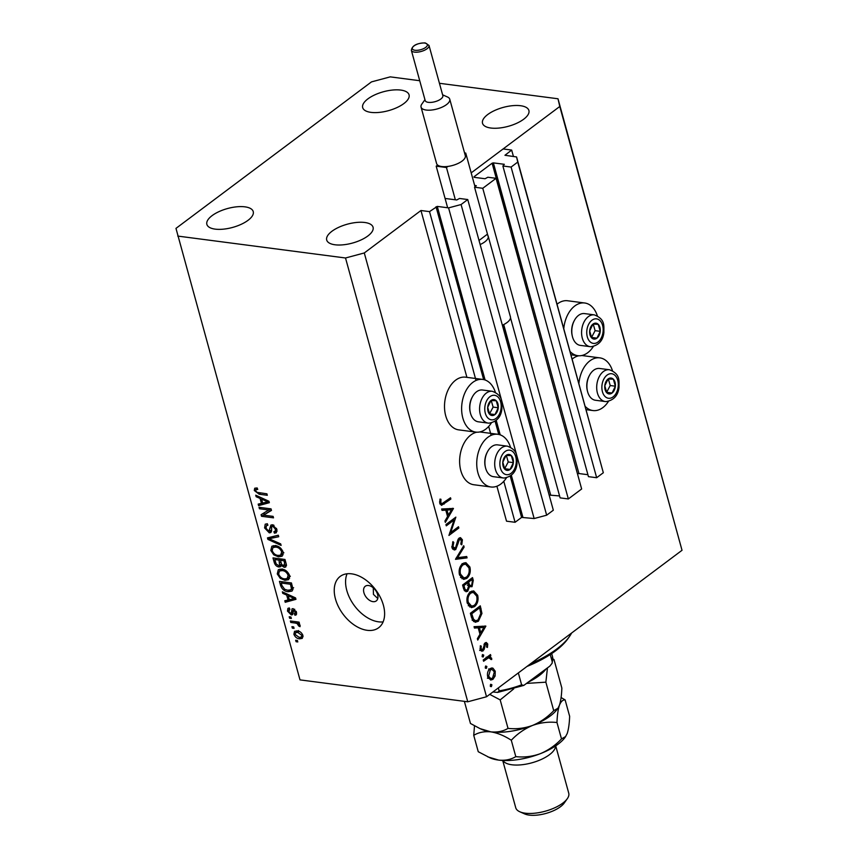 <?xml version="1.0" encoding="UTF-8"?>
<svg xmlns="http://www.w3.org/2000/svg" width="858" height="858" viewBox="0 0 858 858"><rect width="100%" height="100%" fill="white"/><g stroke="black" fill="none" stroke-linecap="round" stroke-linejoin="round"><path stroke-width="1.29" d="M503.796 481.317L515.079 522.286L506.52 521.171L496.9 486.229M445.763 198.541L456.724 199.968L459.534 198.466L467.749 199.539L461.089 204.536L448.573 207.883L437.28 206.403L429.515 211.626L476.018 380.469M488.685 426.447L491.13 435.338M429.515 211.626L420.956 210.51L466.913 377.348M481.788 431.359L482.024 432.228M510.231 476.115L521.6 517.406L515.079 522.286M521.6 517.406L534.148 518.543L448.573 207.883M461.089 204.536L546.664 515.197L534.148 518.543M467.749 199.539L553.324 510.199L546.664 515.197M502.541 325.15L549.195 495.216M549.345 495.098L559.588 495.935M510.51 317.792L560.113 497.876L568.339 498.948L482.764 188.288L474.549 187.216L476.308 185.714L474.613 185.36M474.549 187.216L488.288 237.098M568.339 498.948L581.649 488.974L496.085 178.314L482.764 188.288M474.099 177.316L485.049 178.743L487.859 177.241L496.085 178.314M473.981 176.802L492.117 163.213L577.52 473.991M492.117 163.213L493.361 162.881L578.935 473.541L577.681 473.873M587.912 474.71L578.935 473.541M439.435 83.29L558 98.777L559.781 106.489L471.181 172.876L503.11 148.949L511.668 150.064L504.954 155.277L516.57 156.939L517.749 162.076L511.1 167.063L502.885 165.991L504.322 164.307L493.361 162.881M502.885 165.991L588.449 476.651L596.664 477.724L511.1 167.063M517.749 162.076L603.324 472.737L596.664 477.724M516.57 156.939L603.324 472.737M511.668 150.064L513.449 156.531M420.956 210.51L364.285 252.96L486.529 696.76L467.76 701.79L300 679.879L175.976 228.378L371.471 81.896L390.24 76.866L419.723 80.716M373.273 587.816L373.445 594.39L377.777 598.509M368.543 585.521A9.159 5.813 -126.8 0 0 365.272 586.25A9.159 5.813 -126.8 0 0 364.779 594.937A9.159 5.813 -126.8 0 0 372.983 601.651A9.159 5.813 -126.8 0 0 376.254 600.922A9.159 5.813 -126.8 0 0 376.737 592.235A9.159 5.813 -126.8 0 0 368.543 585.521M597.35 315.83A26.566 17.46 97.4 0 0 584.706 302.992L567.588 300.761A26.566 17.46 97.4 0 0 557.7 303.7A26.566 17.46 97.4 0 0 557.121 304.15M584.706 302.992A26.566 17.46 97.4 0 0 574.828 305.941A26.566 17.46 97.4 0 0 563.803 328.41M570.205 351.651A26.566 17.46 97.4 0 0 577.831 355.684A26.566 17.46 97.4 0 0 587.709 352.735A26.566 17.46 97.4 0 0 593.339 346.514M572.243 359.03A26.566 17.46 -82.6 0 1 572.822 358.569A26.566 17.46 -82.6 0 1 578.839 355.77M581.692 355.544A26.566 17.46 -82.6 0 1 582.7 355.63L599.817 357.861A26.566 17.46 -82.6 0 1 612.462 370.71M578.914 383.279A26.566 17.46 -82.6 0 1 589.939 360.81A26.566 17.46 -82.6 0 1 599.817 357.861M608.451 401.394A26.566 17.46 -82.6 0 1 602.831 407.614A26.566 17.46 -82.6 0 1 592.942 410.553A26.566 17.46 -82.6 0 1 585.317 406.52M491.344 422.94A26.566 17.46 -82.6 0 1 485.725 429.161A26.566 17.46 -82.6 0 1 475.836 432.11L458.719 429.869A26.566 17.46 -82.6 0 1 444.573 408.762A26.566 17.46 -82.6 0 1 455.705 380.126A26.566 17.46 -82.6 0 1 465.594 377.177L482.711 379.418A26.566 17.46 -82.6 0 1 495.356 392.256M475.836 432.11A26.566 17.46 -82.6 0 1 461.69 411.003A26.566 17.46 -82.6 0 1 472.833 382.357A26.566 17.46 -82.6 0 1 482.711 379.418M510.467 447.125A26.566 17.46 97.4 0 0 497.833 434.287L480.705 432.057A26.566 17.46 97.4 0 0 479.697 431.96M476.844 432.196A26.566 17.46 97.4 0 0 470.827 434.995A26.566 17.46 97.4 0 0 459.684 463.631A26.566 17.46 97.4 0 0 473.831 484.738L490.948 486.979A26.566 17.46 97.4 0 0 500.836 484.03A26.566 17.46 97.4 0 0 506.456 477.809M497.833 434.287A26.566 17.46 97.4 0 0 487.945 437.237A26.566 17.46 97.4 0 0 476.801 465.873A26.566 17.46 97.4 0 0 490.948 486.979M351.651 573.841A32.068 20.345 -126.8 0 0 340.197 576.415A32.068 20.345 -126.8 0 0 338.502 606.799A32.068 20.345 -126.8 0 0 367.213 630.319A32.068 20.345 -126.8 0 0 378.657 627.734A32.068 20.345 -126.8 0 0 380.351 597.361A32.068 20.345 -126.8 0 0 351.651 573.841M347.072 573.777A32.068 20.345 -126.8 0 0 352.649 603.185A32.068 20.345 -126.8 0 0 378.539 621.825A32.068 20.345 -126.8 0 0 383.118 621.889M244.927 206.842A24.045 9.781 -15.4 0 0 218.962 211.636A24.045 9.781 -15.4 0 0 206.864 224.367A24.045 9.781 -15.4 0 0 215.176 229.129A24.045 9.781 -15.4 0 0 241.141 224.335A24.045 9.781 -15.4 0 0 253.239 211.594A24.045 9.781 -15.4 0 0 244.927 206.842M400.75 90.079A24.045 9.781 -15.4 0 0 374.785 94.873A24.045 9.781 -15.4 0 0 362.687 107.615A24.045 9.781 -15.4 0 0 370.999 112.377A24.045 9.781 -15.4 0 0 396.964 107.582A24.045 9.781 -15.4 0 0 409.062 94.841A24.045 9.781 -15.4 0 0 400.75 90.079M520.581 105.727A24.045 9.781 -15.4 0 0 494.616 110.521A24.045 9.781 -15.4 0 0 482.518 123.262A24.045 9.781 -15.4 0 0 490.83 128.024A24.045 9.781 -15.4 0 0 516.806 123.23A24.045 9.781 -15.4 0 0 528.893 110.489A24.045 9.781 -15.4 0 0 520.581 105.727M364.757 222.49A24.045 9.781 -15.4 0 0 338.792 227.284A24.045 9.781 -15.4 0 0 326.694 240.015A24.045 9.781 -15.4 0 0 335.006 244.777A24.045 9.781 -15.4 0 0 360.982 239.983A24.045 9.781 -15.4 0 0 373.069 227.252A24.045 9.781 -15.4 0 0 364.757 222.49M454.075 520.002L446.289 525.836L445.935 524.57L455.855 517.138L450.686 532.582L458.494 526.737L458.848 528.002L448.927 535.435L454.075 520.002L452.338 519.776M455.748 549.538L454.225 549.999L451.951 547.522L452.938 541.602L453.764 542.417L452.97 546.76L455.416 548.262L457.84 539.972L459.127 538.052L460.499 537.634L462.398 539.8L461.754 544.819L460.832 544.133L461.347 540.422L459.523 539.285L455.748 549.538L452.756 549.152M452.198 548.241L455.416 548.262M458.397 538.835L460.22 539.071L458.226 539.124M455.512 559.33L463.728 545.742L464.103 547.104L457.582 557.668L466.698 556.51L467.074 557.872L455.512 559.33M459.502 574.924C458.526 570.195 459.566 566.419 462.623 563.609L465.883 562.644L469.894 567.009C470.903 571.793 469.862 575.6 466.752 578.421L463.652 579.397L459.502 574.924M467.278 603.174C466.302 598.434 467.342 594.658 470.399 591.848L473.659 590.883L477.67 595.248C478.689 600.032 477.638 603.839 474.538 606.66L471.428 607.646L467.278 603.174M474.056 626.672L485.875 626.125L477.756 640.068L477.37 638.695L479.976 634.223L478.206 627.82L474.442 628.056L474.056 626.672M490.261 686.057L490.765 684.266L491.913 684.823L491.419 686.615L490.476 686.497M490.765 684.266L491.913 684.823L490.444 684.63M559.781 106.489L682.024 550.289L486.529 696.76M489.982 668.693L492.942 668.178L495.227 671.213L495.109 676.029L492.921 679.375L490.69 680.051L487.719 676.833C487.012 673.423 487.762 670.709 489.982 668.693M492.245 667.985L491.537 667.996M485.231 667.771L485.735 665.98L486.883 666.537L486.379 668.328L485.435 668.21M485.735 665.98L486.883 666.537L485.414 666.344M483.59 661.25L483.236 659.984L490.486 654.557L490.83 655.823L489.768 656.617L491.655 658.247L491.709 659.534L488.567 657.786L483.59 661.25M486.175 657.207L489.596 657.646L486.518 657.518M482.089 656.37L482.593 654.568L483.74 655.126L483.236 656.928L482.293 656.799M482.593 654.568L483.74 655.126L482.271 654.944M485.113 642.846L486.304 642.46L487.741 644.036L487.43 647.447L486.572 647.05L486.851 644.701L485.499 644.09L484.094 649.592L481.874 651.297L480.18 649.452L480.351 645.763L481.252 646.106L481.048 648.723L482.722 649.667L485.113 642.846M484.373 643.693L486.078 643.918L484.244 643.929M480.233 649.624L482.722 649.667M478.399 621.246L475.193 622.286L471.578 617.653L470.366 613.277L480.287 605.845L481.949 613.449L478.399 621.246L474.967 620.795L473.584 621.589M463.642 588.856L462.591 585.038L472.511 577.606L473.262 580.362L472.05 586.69L469.487 586.636L467.696 591.259L466.055 591.763L463.642 588.856M441.645 508.998L453.464 508.451L445.334 522.393L444.959 521.02L447.565 516.548L445.795 510.145L442.031 510.381L441.645 508.998M440.83 502.67L441.849 503.764L450.514 497.769L450.868 499.034L441.484 505.351L439.789 503.367L439.993 499.099L440.958 499.27L440.83 502.67L439.628 502.52M558 98.777L682.024 550.289M269.004 510.006L259.459 508.762L259.052 507.293L271.042 508.858L271.471 510.424L263.556 515.132L273.112 516.377L273.52 517.846L261.529 516.28L261.1 514.703L270.602 508.805M268.876 531.381L270.903 525.075L272.404 524.774L276.823 529.3L276.287 532.775L274.431 533.172L273.874 531.681L275.139 531.381L275.429 529.161L272.78 526.233L271.696 526.533L271.578 531.048L270.86 532.55L269.315 532.85L264.596 527.949L265.219 524.184L267.342 523.755L267.9 525.246L266.473 525.557L266.034 528.26L268.876 531.381L271.589 529.836M273.992 525.332L271.696 526.533M281.113 545.409L267.9 539.392L267.481 537.88L278.303 535.22L278.721 536.733L269.069 538.738L280.684 543.886L281.113 545.409M272.083 546.128L275.246 545.645C278.764 545.945 281.381 548.09 283.097 552.069L282.164 556.188L278.475 556.853L273.777 554.858L270.796 550.461L271.825 546.299M278.539 569.605L281.714 569.122C285.231 569.422 287.848 571.557 289.564 575.546L288.631 579.665L284.942 580.33L280.234 578.324L277.263 573.938L278.292 569.776M286.679 595.066L282.765 593.361L282.346 591.838L295.57 597.908L295.967 599.334L285.221 602.284L284.802 600.761L288.041 599.999L286.679 595.066L287.709 594.294M297.79 641.945L296.085 641.72L295.678 640.25L297.394 640.476L297.79 641.945M364.285 252.96L345.517 257.99L467.76 701.79M345.517 257.99L177.756 236.079M299.571 638.813C297.029 638.663 295.131 637.151 293.886 634.266L294.541 631.327L297.308 630.92C299.817 631.091 301.684 632.603 302.906 635.446L302.252 638.395L299.571 638.813L301.812 636.593M294.058 628.367L292.342 628.142L291.945 626.683L293.651 626.898L294.058 628.367M295.302 623.047L290.776 622.458L290.379 620.988L299.088 622.136L299.496 623.594L298.101 623.412L300.128 625.353L300.043 626.672L298.648 625.965L297.147 623.541L295.302 623.047L296.9 621.846M291.334 618.468L289.618 618.243L289.21 616.773L290.926 616.999L291.334 618.468M289.897 609.437L288.771 611.346L290.647 613.427L291.345 613.191L292.031 608.848L293.125 608.622L296.503 612.204L296.16 614.907L294.938 615.229L294.38 613.738L295.27 612.097L293.704 610.113L292.589 614.682L291.259 614.918L287.494 611.089L287.913 608.376L289.328 607.947L289.897 609.437L289.017 609.673L289.768 609.116M290.647 613.427L293.061 611.915M294.38 613.738L296.568 612.43M294.734 609.341L293.104 610.478M288.149 591.709C284.674 591.494 282.153 589.446 280.609 585.542L279.461 581.381L291.452 582.947L292.943 589.146L291.999 591.108L288.149 591.709L290.283 590.111M278.893 566.988C276.533 566.559 274.968 564.982 274.195 562.258L272.994 557.904L284.985 559.47L286.186 563.856L285.768 566.999L284.245 567.331L281.295 565.433L280.673 566.666L278.893 566.988L281.724 564.864L280.587 564.575M260.06 498.412L256.145 496.718L255.727 495.184L268.951 501.265L269.348 502.691L258.601 505.641L258.183 504.118L261.422 503.346L260.06 498.412L261.079 497.651M254.826 488.191L257.185 487.955L257.743 489.446L255.941 489.628L255.705 490.765L257.014 492.342L266.902 493.822L267.299 495.291L259.17 494.229L254.29 490.508L254.687 488.277M297.447 640.69L296.085 641.72M295.109 633.354L293.886 634.266M296.643 631.874L296.557 630.855M303.067 636.743L302.402 636.69M301.651 635.252L297.715 632.378L295.581 632.668L295.141 634.47L299.077 637.333L301.201 637.054L302.584 634.555M299.099 631.349L297.715 632.378M293.715 627.123L292.342 628.142M292.385 621.256L290.776 622.458M299.217 622.586L298.101 623.412M299.978 624.967L298.648 625.965M299.442 624.302L298.53 624.989M299.045 622.125L297.147 623.541M290.991 617.213L289.618 618.243M288.685 610.188L287.494 611.089M296.664 613.931L294.938 615.229M296.224 611.379L295.27 612.097M293.039 613.588L291.259 614.918M283.869 592.535L282.765 593.361M295.624 598.09L294.669 598.348M293.768 598.594L288.052 600.16L285.221 602.284M288.052 600.16L289.157 599.152M292.074 597.511L288.213 595.731L289.307 599.699L294.519 598.466L292.074 597.511L293.071 596.76M289.2 594.991L288.213 595.731M295.377 597.822L294.519 598.466M281.735 584.706L280.609 585.542M292.9 589.65L291.087 589.596M290.454 584.234L281.274 583.032L281.96 585.553L284.674 589.296L287.762 590.24L290.798 589.821L291.441 588.674L290.454 584.234L291.57 583.397M282.872 581.831L281.274 583.032M292.256 585.875L291.13 586.711M292.739 587.709L291.441 588.674M289.618 578.238L287.773 578.206L284.942 580.33M281.188 577.616L280.234 578.324M278.496 573.015L277.263 573.938M279.88 570.667L280.04 569.101M289.221 574.581L288.159 575.375C286.819 572.318 284.802 570.72 282.1 570.591L279.386 571.031L278.657 574.109C279.965 577.091 281.939 578.678 284.566 578.871L287.108 578.603L290.336 576.254M283.526 569.519L282.1 570.591M287.108 578.603L288.159 575.375M286.454 565.679L284.245 567.331M286.433 565.057L285.8 564.789M281.724 564.864L281.295 565.433M285.103 559.92L283.987 560.757L280.405 560.285L281.628 564.339L283.644 565.84L286.325 564.392M282.014 559.084L280.405 560.285M283.644 565.84L284.641 563.159L283.987 560.757M279 560.102L274.807 559.555L276.147 563.91L278.475 565.519L279.59 565.315L279 560.102L280.609 558.901M276.415 558.354L274.807 559.555M283.151 554.761L281.306 554.729L278.475 556.853M274.732 554.139L273.777 554.858M272.029 549.538L270.796 550.461M273.412 547.189L273.573 545.634M282.765 551.104L281.692 551.898C280.351 548.841 278.335 547.254 275.632 547.114L272.919 547.554L272.19 550.632C273.498 553.614 275.472 555.201 278.11 555.394L280.641 555.137L283.869 552.777M277.059 546.042L275.632 547.114M280.641 555.137L281.692 551.898M270.913 537.355L267.9 539.392M278.324 535.295L275.783 535.842M271.557 536.883L269.069 538.738M265.862 527.005L264.596 527.949M267.246 524.989L267.192 523.745M272.983 525.536L272.994 524.892M277.048 531.209L274.431 533.172M276.501 528.367L275.429 529.161M271.557 531.166L269.315 532.85M271.6 530.619L270.892 530.351M261.068 507.55L259.459 508.762M271.364 510.049L263.556 515.132M264.79 514.21L261.529 516.28M264.361 514.156L264.039 512.955M257.25 495.892L256.145 496.718M268.994 501.447L268.05 501.705M267.138 501.951L261.433 503.517L258.601 505.641M262.537 502.509L261.422 503.346M265.444 500.868L261.593 499.077L262.687 503.045L267.9 501.812L265.444 500.868L266.452 500.117M262.58 498.337L261.593 499.077M268.758 501.179L267.9 501.812M260.778 493.018L259.17 494.229M257.207 488.685L254.29 490.508M490.486 668.361L491.226 669.326M494.036 671.053L495.227 671.213M494.111 675.9L495.109 676.029M489.982 678.517L492.921 679.375M492.567 678.11L494.337 671.868L492.031 669.433L490.326 669.959L488.61 676.158L490.83 678.624L492.567 678.11M487.537 676.018L488.61 676.158M488.91 669.776L490.326 669.959M489.092 655.598L490.83 655.823M488.03 656.391L489.768 656.617M487.601 656.713L488.116 657.453M490.379 658.075L491.655 658.247M490.744 659.405L491.709 659.534M484.427 643.597L487.741 644.036M483.923 644.798L484.942 644.937M483.622 646.835L484.598 646.964M482.968 649.442L484.094 649.592M480.673 649.141L479.686 650.461M480.716 650.6L483.108 650.911M480.276 645.977L481.252 646.106M480.019 648.584L481.048 648.723M484.92 625.997L485.875 626.125M482.164 626.168L481.585 627.166M474.26 627.413L478.206 627.82M479.536 632.625L480.812 632.796L483.912 627.466L476.061 627.541M475.997 627.305L479.418 627.745L480.812 632.796M483.912 627.466L479.418 627.745M480.802 613.298L481.949 613.449M479.622 607.872L471.739 613.781L473.552 619.251L475.622 620.784L478.045 619.969L480.812 613.416L479.622 607.872L477.885 607.646M470.463 613.62L471.739 613.781M472.018 619.047L473.552 619.251M471.857 591.065L473.112 592.32M476.319 595.066L477.67 595.248M471.235 606.113L474.538 606.66M471.106 606.22L469.723 606.992M474.184 605.394C476.662 603.067 477.498 599.957 476.673 596.074L473.273 592.342L470.752 593.114C468.286 595.431 467.471 598.509 468.286 602.359L471.664 606.166L474.184 605.394M467.052 602.198L468.286 602.359M469.262 592.921L470.752 593.114M469.315 585.531L468.618 586.239L472.05 586.69M468.618 586.239L467.642 582.775L463.953 585.542L464.457 587.344C464.875 589.639 465.84 590.519 467.353 589.982L468.489 586.346M468.5 586.507L469.487 586.636M465.004 590.09L464.435 590.679M464.564 590.84L467.696 591.259M472.318 581.359L471.836 579.633L468.661 582.014L468.897 582.872C469.294 585.102 470.227 585.96 471.675 585.435L472.318 581.359M470.098 579.407L471.836 579.633M467.32 585.274L471.675 585.435M465.991 582.485L468.897 582.872M466.924 581.788L468.661 582.014M465.905 582.55L467.642 582.775M464.039 589.961L467.353 589.982M463.181 587.183L464.457 587.344M462.687 585.37L463.953 585.542M464.071 562.827L465.336 564.081M468.543 566.827L469.894 567.009M463.459 577.874L466.752 578.421M463.331 577.97L461.947 578.742M466.409 577.155C468.886 574.828 469.712 571.718 468.897 567.824L465.497 564.103L462.977 564.875C460.51 567.192 459.684 570.27 460.499 574.12L463.888 577.927L466.409 577.155M459.277 573.959L460.499 574.12M461.486 564.682L462.977 564.875M462.988 546.954L464.103 547.104M456.467 557.518L457.582 557.668M463.513 556.917L467.074 557.872M463.652 557.421L455.92 558.397M452.606 542.267L453.764 542.417M451.769 546.6L452.97 546.76M460.993 539.618L462.398 539.8M457.539 541.055L458.494 541.183M457.057 543.693L458.033 543.822M453.024 548.348L452.563 548.895M449.774 532.464L450.686 532.582M457.11 527.777L458.848 528.002M452.498 508.322L453.464 508.451M449.742 508.494L449.174 509.491M441.849 509.738L445.795 510.145M447.125 514.95L448.391 515.122L451.501 509.791L443.65 509.866M443.586 509.631L447.007 510.07L448.391 515.122M451.501 509.791L447.007 510.07M449.131 498.809L450.868 499.034M440.733 503.614L440.057 504.107M439.982 499.142L440.958 499.27M439.596 501.49L440.712 501.64M492.245 415.529A8.012 5.266 97.4 0 0 494.98 414.564A8.012 5.266 97.4 0 0 498.241 407.764A8.012 5.266 97.4 0 0 496.235 400.75A8.012 5.266 97.4 0 0 490.958 400.536A8.012 5.266 97.4 0 0 487.698 407.346A8.012 5.266 97.4 0 0 489.704 414.35A8.012 5.266 97.4 0 0 492.245 415.529M492.106 414.425L494.98 414.564L498.241 407.764L496.235 400.75L490.958 400.536L487.698 407.346L489.704 414.35L492.106 414.425M492.31 391.291L482.518 390.015A16.034 10.532 97.4 0 0 481.896 389.961A16.034 10.532 97.4 0 0 472.35 396.943A16.034 10.532 97.4 0 0 470.313 412.516A16.034 10.532 97.4 0 0 478.367 421.814L488.159 423.091A16.034 10.532 -82.6 0 1 479.729 406.306A16.034 10.532 -82.6 0 1 491.688 391.237A16.034 10.532 -82.6 0 1 492.31 391.291C503.496 395.667 501.716 402.209 501.909 408.794C501.04 417.02 496.718 421.804 488.963 423.155L488.159 423.091A16.034 10.532 -82.6 0 0 488.781 423.144M470.313 412.516L470.13 411.722A14.479 9.513 -82.6 0 1 471.964 397.662L472.35 396.943M489.51 413.878L493.114 407.089L491.237 400.547M493.114 407.089L498.241 407.764M489.843 413.888L494.98 414.564M594.24 339.103A8.012 5.266 97.4 0 0 596.975 338.138A8.012 5.266 97.4 0 0 600.235 331.338A8.012 5.266 97.4 0 0 598.23 324.324A8.012 5.266 97.4 0 0 592.953 324.12A8.012 5.266 97.4 0 0 589.682 330.92A8.012 5.266 97.4 0 0 591.698 337.934A8.012 5.266 97.4 0 0 594.24 339.103M594.101 338.009L596.975 338.138L600.235 331.338L598.23 324.324L592.953 324.12L589.682 330.92L591.698 337.934L594.101 338.009M594.304 314.875L584.513 313.588A16.034 10.532 97.4 0 0 583.89 313.545A16.034 10.532 97.4 0 0 574.345 320.517A16.034 10.532 97.4 0 0 572.307 336.089A16.034 10.532 97.4 0 0 580.351 345.388L590.143 346.664A16.034 10.532 -82.6 0 1 581.724 329.88A16.034 10.532 -82.6 0 1 593.682 314.822A16.034 10.532 -82.6 0 1 594.304 314.875C605.491 319.24 603.71 325.783 603.903 332.378C603.035 340.594 598.712 345.388 590.958 346.739L590.143 346.664A16.034 10.532 -82.6 0 0 590.776 346.718M572.307 336.089L572.125 335.296A14.479 9.513 -82.6 0 1 573.959 321.235L574.345 320.517M591.505 337.451L595.109 330.662L593.232 324.12M595.109 330.662L600.235 331.338M591.838 337.473L596.975 338.138M609.352 393.972A8.012 5.266 97.4 0 0 612.086 393.007A8.012 5.266 97.4 0 0 615.358 386.207A8.012 5.266 97.4 0 0 613.341 379.193A8.012 5.266 97.4 0 0 608.065 378.989A8.012 5.266 97.4 0 0 604.804 385.789A8.012 5.266 97.4 0 0 606.81 392.803A8.012 5.266 97.4 0 0 609.352 393.972M609.223 392.878L612.086 393.007L615.358 386.207L613.341 379.193L608.065 378.989L604.804 385.789L606.81 392.803L609.223 392.878M609.416 369.744L599.624 368.468A16.034 10.532 97.4 0 0 599.002 368.414A16.034 10.532 97.4 0 0 589.457 375.386A16.034 10.532 97.4 0 0 587.419 390.958A16.034 10.532 97.4 0 0 595.473 400.257L605.265 401.533A16.034 10.532 -82.6 0 1 596.836 384.749A16.034 10.532 -82.6 0 1 608.794 369.691A16.034 10.532 -82.6 0 1 609.416 369.744C620.602 374.109 618.832 380.652 619.026 387.248C618.146 395.463 613.835 400.257 606.07 401.608L605.265 401.533A16.034 10.532 -82.6 0 0 605.887 401.587M587.419 390.958L587.237 390.165A14.479 9.513 -82.6 0 1 589.081 376.104L589.457 375.386M606.617 392.321L610.22 385.532L608.343 378.989M610.22 385.532L615.358 386.207M606.949 392.342L612.086 393.007M507.357 470.399A8.012 5.266 97.4 0 0 510.092 469.433A8.012 5.266 97.4 0 0 513.363 462.634A8.012 5.266 97.4 0 0 511.347 455.619A8.012 5.266 97.4 0 0 506.07 455.405A8.012 5.266 97.4 0 0 502.809 462.215A8.012 5.266 97.4 0 0 504.815 469.219A8.012 5.266 97.4 0 0 507.357 470.399M507.228 469.294L510.092 469.433L513.363 462.634L511.347 455.619L506.07 455.405L502.809 462.215L504.815 469.219L507.228 469.294M507.421 446.16L497.629 444.884A16.034 10.532 97.4 0 0 497.007 444.83A16.034 10.532 97.4 0 0 487.462 451.812A16.034 10.532 97.4 0 0 485.424 467.385A16.034 10.532 97.4 0 0 493.479 476.683L503.271 477.96A16.034 10.532 -82.6 0 1 494.841 461.175A16.034 10.532 -82.6 0 1 506.799 446.117A16.034 10.532 -82.6 0 1 507.421 446.16C518.607 450.536 516.838 457.078 517.031 463.663C516.151 471.889 511.84 476.683 504.075 478.035L503.271 477.96A16.034 10.532 -82.6 0 0 503.893 478.013M485.424 467.385L485.242 466.591A14.479 9.513 -82.6 0 1 487.087 452.531L487.462 451.812M504.633 468.747L508.226 461.958L506.349 455.416M508.226 461.958L513.363 462.634M504.954 468.758L510.092 469.433M530.619 663.727A77.874 31.671 -15.4 0 0 569.422 636.572A77.874 31.671 -15.4 0 0 571.632 633M569.422 636.572L567.899 638.727A75.579 30.738 164.6 0 1 526.994 666.441M550.246 654.547L552.262 661.872L552.144 663.223L549.839 666.119L523.788 685.424L521.61 684.834L518.339 672.929M498.337 687.923L499.142 690.851L497.651 692.417L492.91 691.988M555.566 745.956A27.488 11.175 164.6 0 1 540.283 759.877A27.488 11.175 164.6 0 1 511.904 764.778A27.488 11.175 164.6 0 1 502.895 760.467M567.288 798.712L564.232 803.034A22.909 9.32 164.6 0 1 529.182 815.1A22.909 9.32 164.6 0 1 524.678 813.931L519.841 811.786A27.488 11.175 -15.4 0 0 525.246 813.191A27.488 11.175 -15.4 0 0 567.288 798.712A27.488 11.175 -15.4 0 0 568.736 793.157L555.716 745.859M552.842 659.727L554.011 659.555L561.851 688.052C561.604 695.27 560.8 701.018 559.416 705.287L557.947 708.247L553.721 710.671L545.87 682.174L547.458 667.899M553.721 710.671C547.629 717.127 540.551 722.061 532.507 725.45C524.42 728.335 516.259 729.311 508.022 728.378L500.182 699.892L513.706 688.92M526.78 683.397L545.87 682.174M508.022 728.378C503.153 731.327 497.436 732.485 490.873 731.863L480.072 728.635L470.463 723.476L464.371 701.351M489.736 694.369L500.182 699.892M554.011 659.555L552.852 658.847M557.947 708.247L557.453 708.944A43.522 17.696 164.6 0 1 532.507 725.45A43.522 17.696 164.6 0 1 490.873 731.863A43.522 17.696 164.6 0 1 482.314 729.632L480.072 728.635M546.106 668.918A43.522 17.696 164.6 0 1 528.882 681.831M474.495 725.847L473.734 735.338C478.582 732.389 484.298 731.231 490.873 731.863C497.565 732.957 504.365 735.756 511.293 740.24C517.385 733.772 524.452 728.85 532.507 725.45C540.594 722.565 548.755 721.589 556.981 722.522C557.228 715.293 558.043 709.555 559.416 705.287C560.907 701.544 562.805 699.742 565.122 699.903L561.089 697.533M565.122 699.903L569.637 716.291C569.39 723.519 568.575 729.257 567.202 733.526L565.229 737.183A43.522 17.696 164.6 0 1 540.283 753.699A43.522 17.696 164.6 0 1 498.659 760.102A43.522 17.696 164.6 0 1 490.1 757.882L478.249 751.715L473.734 735.338M565.722 736.486L561.497 738.91C555.405 745.377 548.337 750.3 540.283 753.699C532.196 756.584 524.034 757.56 515.797 756.627C510.95 759.566 505.233 760.724 498.659 760.102L487.848 756.885M515.797 756.627L511.293 740.24M561.497 738.91L556.981 722.522M502.713 760.467L515.744 807.753A27.488 11.175 -15.4 0 0 519.841 811.786M411.347 50.3L425.182 100.536A9.159 3.722 -15.4 0 0 428.346 102.349A9.159 3.722 -15.4 0 0 438.234 100.525A9.159 3.722 -15.4 0 0 442.846 95.667L429.011 45.442A9.159 3.722 164.6 0 1 424.399 50.29A9.159 3.722 164.6 0 1 414.511 52.113A9.159 3.722 164.6 0 1 411.347 50.3C412.14 45.581 416.752 43.115 425.171 42.9L429.011 45.442M442.61 94.82L447.533 97.008A14.886 6.06 164.6 0 1 449.753 99.196A14.886 6.06 164.6 0 1 442.267 107.078A14.886 6.06 164.6 0 1 426.19 110.049A14.886 6.06 164.6 0 1 421.053 107.1A14.886 6.06 164.6 0 1 421.836 104.086L424.946 99.689M421.053 107.1L436.604 163.578A14.886 6.06 -15.4 0 0 437.655 165.079A14.886 6.06 -15.4 0 0 441.752 166.527A14.886 6.06 -15.4 0 0 447.93 166.42A14.886 6.06 -15.4 0 0 465.315 155.673L449.753 99.196M437.655 165.079L436.186 166.173L446.46 167.514L447.93 166.42M479.021 240.465L487.473 234.137M480.148 244.541A15.573 6.338 -15.4 0 0 488.202 236.186A15.573 6.338 -15.4 0 0 486.969 234.513M502.37 325.225A15.573 6.338 -15.4 0 0 510.424 316.87L488.202 236.186M464.789 153.786L465.733 153.078L464.553 152.928M465.733 153.078L475.032 186.851M436.186 166.173L447.651 207.765M446.46 167.514L455.351 199.796M436.025 206.746L483.633 379.579M495.109 421.246L498.745 434.448M437.28 206.403L485.092 379.987M496.214 420.377L500.203 434.856M511.325 475.246L522.844 517.063M503.721 324.581L550.6 494.766M293.071 610.649L291.441 611.872M275.311 561.411L274.195 562.258M285.768 562.322L284.641 563.159M280.866 561.969L279.751 562.816M273.498 536.4L270.806 538.427M271.514 527.144L270.163 528.153M484.287 659.201L486.025 659.427M479.804 608.536L481.07 608.697M470.913 615.24L472.179 615.4M471.997 580.19L473.262 580.362M442.031 503.775L444.165 504.054M491.849 419.852A12.366 8.13 97.4 0 0 501.115 407.872A12.366 8.13 97.4 0 0 494.09 395.248A12.366 8.13 97.4 0 0 484.834 407.228A12.366 8.13 97.4 0 0 491.849 419.852M593.843 343.436A12.366 8.13 97.4 0 0 603.099 331.456A12.366 8.13 97.4 0 0 596.085 318.822A12.366 8.13 97.4 0 0 586.818 330.802A12.366 8.13 97.4 0 0 593.843 343.436M608.955 398.305A12.366 8.13 97.4 0 0 618.221 386.325A12.366 8.13 97.4 0 0 611.196 373.691A12.366 8.13 97.4 0 0 601.941 385.671A12.366 8.13 97.4 0 0 608.955 398.305M506.96 474.721A12.366 8.13 97.4 0 0 516.226 462.741A12.366 8.13 97.4 0 0 509.202 450.118A12.366 8.13 97.4 0 0 499.946 462.097A12.366 8.13 97.4 0 0 506.96 474.721M499.142 690.851A48.102 19.562 -15.4 0 0 521.61 684.834M552.262 661.872A48.102 19.562 -15.4 0 0 552.498 656.552L551.683 653.592M424.656 43.05A7.786 3.164 -15.4 0 0 414.028 45.903A7.786 3.164 -15.4 0 0 415.025 50.268A7.786 3.164 -15.4 0 0 425.665 47.426A7.786 3.164 -15.4 0 0 424.656 43.05M571.074 354.804L577.831 355.684M301.201 637.054L302.971 635.724M295.581 632.668L298.412 630.544M291.216 613.331L293.061 611.947M293.297 610.199L294.594 609.223M290.798 589.821L293.629 587.698M279.386 571.031L282.218 568.908M279.59 565.315L281.445 563.92M272.919 547.554L275.761 545.431M266.473 525.557L267.685 524.656M275.139 531.381L276.984 530.008M271.857 526.383L273.563 525.107M255.941 489.628L257.4 488.545M586.186 409.674L592.942 410.553M490.83 678.624L487.408 678.185M492.031 669.433L488.61 668.983M475.622 620.784L472.19 620.345M471.664 606.166L468.243 605.727M473.273 592.342L469.852 591.891M463.888 577.927L460.467 577.477M465.497 564.103L462.076 563.652M441.849 503.764L439.832 503.496M552.144 663.223L552.498 656.552M497.651 692.417L523.777 685.413"/></g></svg>
